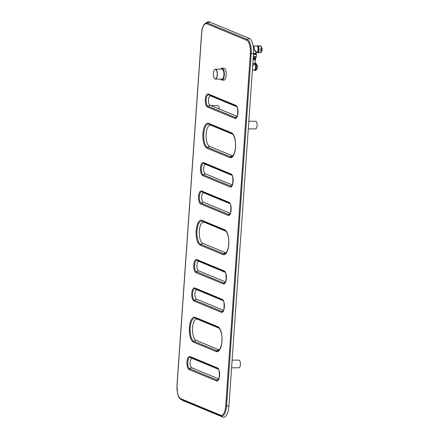 <?xml version="1.0" encoding="UTF-8"?>
<svg xmlns="http://www.w3.org/2000/svg" width="439" height="439" viewBox="0 0 439 439"><rect width="100%" height="100%" fill="white"/><g stroke="black" fill="none" stroke-linecap="round" stroke-linejoin="round"><path stroke-width="0.66" d="M220.866 79.393A5.937 2.376 -89.8 0 0 221.947 80.079L223.819 80.145A5.992 2.398 -89.8 0 0 226.233 75.129A5.992 2.398 -89.8 0 0 223.868 68.155L221.997 68.204A5.937 2.376 -89.8 0 0 220.916 68.885M236.775 106.732L210.66 95.916A4.681 1.871 -89.8 0 0 208.492 99.768A4.681 1.871 -89.8 0 0 210.012 105.146L237.098 116.362M205.644 23.102L207.488 22.087A13.302 5.323 90.2 0 1 209.507 21.95L249.22 38.396A13.302 5.323 90.2 0 1 253.544 53.69L228.906 406.097A13.302 5.323 90.2 0 1 222.738 417.05L183.03 400.604A13.302 5.323 90.2 0 1 182.734 400.461L180.895 399.424A12.254 4.906 -89.8 0 0 181.175 399.561L220.883 416.007A12.254 4.906 -89.8 0 0 226.562 405.921L251.201 53.509A12.254 4.906 -89.8 0 0 247.217 39.422L207.504 22.976A12.254 4.906 -89.8 0 0 205.644 23.102C203.301 24.776 201.956 28.123 201.605 33.139L176.961 385.546L177.466 393.207C178.322 395.758 177.976 396.982 180.895 399.424M232.774 134.279L211.038 125.274A10.673 4.275 -89.8 0 0 206.094 134.06A10.673 4.275 -89.8 0 0 209.568 146.335L232.258 155.73A10.673 4.275 -89.8 0 0 232.9 155.872M223.215 300.677L197.1 289.861A4.681 1.871 -89.8 0 0 194.932 293.713A4.681 1.871 -89.8 0 0 196.452 299.091L223.539 310.307M225.196 272.29L199.081 261.479A4.681 1.871 -89.8 0 0 196.913 265.326A4.681 1.871 -89.8 0 0 198.439 270.709L225.52 281.926M225.992 231.249L204.256 222.249A10.673 4.275 -89.8 0 0 199.311 231.035A10.673 4.275 -89.8 0 0 202.785 243.305L225.476 252.705A10.673 4.275 -89.8 0 0 226.118 252.842M229.992 203.701L203.877 192.886A4.681 1.871 -89.8 0 0 201.71 196.738A4.681 1.871 -89.8 0 0 203.235 202.121L230.316 213.332M218.419 369.265L192.304 358.449A4.681 1.871 -89.8 0 0 190.136 362.301A4.681 1.871 -89.8 0 0 191.656 367.679L218.743 378.895M219.209 328.218L197.479 319.219A10.673 4.275 -89.8 0 0 192.534 328.004A10.673 4.275 -89.8 0 0 196.003 340.28L218.693 349.674A10.673 4.275 -89.8 0 0 219.335 349.817M231.979 175.32L205.864 164.504A4.681 1.871 -89.8 0 0 203.696 168.356A4.681 1.871 -89.8 0 0 205.216 173.734L232.302 184.951M232.121 360.112L238.898 360.139A3.836 1.536 90.2 0 1 240.396 364.606A3.836 1.536 90.2 0 1 238.865 367.811L231.583 367.783M248.825 121.23L255.602 121.257A3.836 1.536 90.2 0 1 257.1 125.724A3.836 1.536 90.2 0 1 255.569 128.929L248.287 128.901M211.033 105.569L217.788 105.596A3.836 1.536 90.2 0 1 219.297 108.993M214.468 78.444A4.911 1.965 -89.8 0 0 215.368 79.025L221.849 79.239A5.098 2.041 -89.8 0 0 223.906 74.976A5.098 2.041 -89.8 0 0 221.893 69.044L215.406 69.203A4.911 1.965 -89.8 0 0 214.506 69.774M252.694 65.872L254.829 63.896M252.699 65.812L254.818 64.094L254.861 63.435M255.037 63.337A2.936 0.434 -176 0 1 255.015 63.364A2.936 0.434 -176 0 1 252.859 63.567M255.366 59.644L255.114 63.243A2.996 0.444 -176 0 1 255.075 63.309A2.996 0.444 -176 0 1 252.859 63.518M255.278 59.677A2.996 0.444 -176 0 1 253.116 59.852M256.135 66.547L256.387 65.625L255.932 65.065M255.339 63.765L255.284 63.342L255.004 63.501C256.628 63.957 256.387 70.553 254.73 70.333A3.441 1.377 90.2 0 0 256.118 67.178A3.441 1.377 90.2 0 0 254.982 63.496A3.441 1.377 90.2 0 0 254.861 63.463M255.663 69.461L256.14 69.175L256.014 68.281M256.14 69.175L257.013 68.923A3.095 1.24 90.2 0 1 256.963 69.06M256.387 65.625L257.172 65.63L256.925 69.181L255.569 70.449L254.79 70.443M255.284 63.342L256.069 63.348L257.172 65.63M257.024 64.857A3.095 1.24 90.2 0 1 257.034 64.879A3.095 1.24 90.2 0 1 257.303 67.403A3.095 1.24 90.2 0 1 257.013 68.923M253.715 45.985L256.842 46.002A3.238 1.295 90.2 0 1 257.051 46.046A3.238 1.295 90.2 0 1 258.116 49.503A3.238 1.295 90.2 0 1 256.815 52.471L256.085 52.801L256.058 53.229A3.238 0.477 -176 0 1 254.104 53.531A3.238 0.477 -176 0 1 253.555 53.525M255.926 53.349A3.117 0.461 -176 0 1 254.049 53.629A3.117 0.461 -176 0 1 253.55 53.624L256.058 53.229M255.8 52.899C256.557 53.338 256.08 52.285 254.368 49.75A3.238 1.295 -89.8 0 0 253.314 46.029A3.238 2.925 -67.5 0 0 253.171 46.029M256.272 52.428C257.056 52.845 256.42 51.95 254.368 49.75A3.238 0.477 4 0 1 253.583 49.728M260.755 50.94L260.909 48.899A3.358 1.344 90.2 0 1 260.788 50.655L260.733 51.275M262.083 48.927L261.562 51.33A3.474 1.394 90.2 0 1 260.865 52.559L259.597 52.707A3.474 1.394 90.2 0 1 259.449 52.724L257.693 52.718A3.474 1.394 90.2 0 1 257.111 52.4A3.358 1.344 90.2 0 0 258.917 49.788A3.358 1.344 90.2 0 0 257.155 46.084M260.777 51.22L260.788 50.655L260.793 51.325L261.578 51.226L260.81 51.22L261.013 48.295L261.781 48.301L261.957 48.932L261.578 51.226M259.334 45.793A3.474 1.394 90.2 0 1 259.476 45.771L260.431 46.424M260.942 48.241L260.848 48.888A3.474 1.394 90.2 0 1 260.832 49.816A3.474 1.394 90.2 0 1 260.722 50.704M260.387 46.375L261.293 46.463A3.474 1.394 90.2 0 1 261.781 48.186L261.957 48.932M260.98 48.295L261.781 48.186L262.083 48.894L261.781 48.301M260.92 48.597L260.848 48.888M261.968 50.551L261.562 51.33L261.842 50.589M260.865 52.559L261.024 52.23L260.788 52.466M260.014 52.576L259.449 52.724M257.424 52.148A2.936 1.174 -89.8 0 0 257.583 52.175A2.936 1.174 -89.8 0 0 258.752 49.722A2.936 1.174 -89.8 0 0 257.611 46.304A2.936 1.174 -89.8 0 0 257.452 46.331M254.411 57.833L254.373 58.382A1.921 0.285 4 0 1 253.215 58.557A1.921 0.285 -176 0 1 253.204 58.557M253.133 59.594A3.238 0.477 -176 0 0 253.682 59.6A3.238 0.477 4 0 0 255.63 59.298L255.69 58.469A3.238 0.477 4 0 1 253.737 58.777A3.238 0.477 -176 0 1 253.193 58.766M255.69 58.469A3.238 0.477 4 0 0 254.4 57.992M255.503 59.419L255.498 59.528A3.117 0.461 4 0 1 253.616 59.819A3.117 0.461 -176 0 1 253.116 59.808M255.366 56.428L254.922 56.351A3.715 0.549 -176 0 1 254.099 56.368A3.715 0.549 -176 0 1 253.358 56.351M256.299 55.934L256.233 57.471A3.715 0.549 -176 0 1 255.399 57.728L253.265 57.728M253.352 56.455A3.594 0.532 -176 0 0 254.839 56.45L254.922 56.351M253.501 54.326A3.594 0.532 -176 0 0 254.192 54.337A3.594 0.532 -176 0 0 255.904 53.706L256.475 54.129L256.316 56.291M253.506 54.26A3.177 0.472 4 0 0 254.027 54.271A3.177 0.472 4 0 0 255.942 53.975A3.177 0.472 4 0 0 255.893 53.876M250.378 53.366A11.392 4.56 -89.8 0 0 246.669 40.267L206.961 23.821A11.392 4.56 -89.8 0 0 201.682 33.199L177.038 385.612A11.392 4.56 -89.8 0 0 180.747 398.711L220.455 415.157A11.392 4.56 -89.8 0 0 225.734 405.779L250.378 53.366L253.544 53.69M229.712 157.601L207.016 148.206A12.583 5.038 90.2 0 1 202.922 133.741A12.583 5.038 90.2 0 1 208.755 123.381L231.446 132.781A12.583 5.038 90.2 0 1 235.54 147.246A12.583 5.038 90.2 0 1 229.712 157.601A0.96 0.867 -67.5 0 1 230.255 156.756L207.565 147.361A11.721 4.692 90.2 0 1 203.751 133.884A11.721 4.692 90.2 0 1 209.183 124.232L231.874 133.632A11.721 4.692 90.2 0 1 232.138 133.758C233.076 133.577 235.875 139.3 235.534 145.391C235.743 151.378 232.922 156.838 232.039 156.641A11.721 4.692 90.2 0 1 230.255 156.756L232.258 155.73M230.091 186.965L202.67 175.611A6.585 2.639 90.2 0 1 200.524 168.033A6.585 2.639 90.2 0 1 203.581 162.611L230.996 173.965A6.585 2.639 90.2 0 1 233.142 181.543A6.585 2.639 90.2 0 1 230.091 186.965A0.96 0.867 -67.5 0 1 230.634 186.12L203.213 174.766A5.729 2.294 90.2 0 1 201.353 168.175A5.729 2.294 90.2 0 1 204.009 163.462L231.424 174.815A5.729 2.294 90.2 0 1 231.556 174.881C233.334 173.421 233.274 187.546 231.507 186.059A5.729 2.294 90.2 0 1 230.634 186.12L232.094 185.373M228.104 215.346L200.683 203.992A6.585 2.639 90.2 0 1 198.543 196.414A6.585 2.639 90.2 0 1 201.594 190.992L229.015 202.346A6.585 2.639 90.2 0 1 231.155 209.924A6.585 2.639 90.2 0 1 228.104 215.346A0.96 0.867 -67.5 0 1 228.648 214.501L201.232 203.147A5.729 2.294 90.2 0 1 199.366 196.557A5.729 2.294 90.2 0 1 202.022 191.843L229.438 203.197A5.729 2.294 90.2 0 1 229.57 203.262C231.353 201.803 231.287 215.928 229.52 214.441A5.729 2.294 90.2 0 1 228.648 214.501L230.107 213.755M222.93 254.576L200.239 245.176A12.583 5.038 90.2 0 1 196.145 230.711A12.583 5.038 90.2 0 1 201.973 220.356L224.664 229.751A12.583 5.038 90.2 0 1 228.757 244.216A12.583 5.038 90.2 0 1 222.93 254.576A0.96 0.867 -67.5 0 1 223.473 253.731L200.782 244.331A11.721 4.692 90.2 0 1 196.968 230.854A11.721 4.692 90.2 0 1 202.401 221.201L225.092 230.601A11.721 4.692 90.2 0 1 225.355 230.727C226.299 230.546 229.092 236.275 228.752 242.361C228.96 248.348 226.14 253.813 225.256 253.61A11.721 4.692 90.2 0 1 223.473 253.731L225.476 252.705M223.308 283.934L195.887 272.581A6.585 2.639 90.2 0 1 193.747 265.008A6.585 2.639 90.2 0 1 196.798 259.586L224.219 270.94A6.585 2.639 90.2 0 1 226.359 278.513A6.585 2.639 90.2 0 1 223.308 283.934A0.96 0.867 -67.5 0 1 223.852 283.089L196.436 271.736A5.729 2.294 90.2 0 1 194.57 265.151A5.729 2.294 90.2 0 1 197.226 260.431L224.642 271.785A5.729 2.294 90.2 0 1 224.773 271.851C226.557 270.391 226.491 284.516 224.724 283.034A5.729 2.294 90.2 0 1 223.852 283.089L225.311 282.343M221.322 312.316L193.906 300.962A6.585 2.639 90.2 0 1 191.761 293.389A6.585 2.639 90.2 0 1 194.812 287.968L222.233 299.321A6.585 2.639 90.2 0 1 224.373 306.894A6.585 2.639 90.2 0 1 221.322 312.316A0.96 0.867 -67.5 0 1 221.871 311.471L194.45 300.117A5.729 2.294 90.2 0 1 192.584 293.532A5.729 2.294 90.2 0 1 195.24 288.813L222.661 300.172A5.729 2.294 90.2 0 1 222.787 300.232C224.57 298.772 224.505 312.897 222.738 311.416A5.729 2.294 90.2 0 1 221.871 311.471L223.325 310.724M216.147 351.546L193.456 342.151A12.583 5.038 90.2 0 1 189.363 327.686A12.583 5.038 90.2 0 1 195.19 317.326L217.881 326.726A12.583 5.038 90.2 0 1 221.975 341.191A12.583 5.038 90.2 0 1 216.147 351.546A0.96 0.867 -67.5 0 1 216.696 350.701L194 341.306A11.721 4.692 90.2 0 1 190.186 327.823A11.721 4.692 90.2 0 1 195.618 318.176L218.309 327.571A11.721 4.692 90.2 0 1 218.573 327.703C219.516 327.516 222.31 333.245 221.969 339.336C222.183 345.317 219.357 350.783 218.474 350.58A11.721 4.692 90.2 0 1 216.696 350.701L218.693 349.674M216.526 380.909L189.11 369.55A6.585 2.639 90.2 0 1 186.965 361.977A6.585 2.639 90.2 0 1 190.016 356.556L217.437 367.909A6.585 2.639 90.2 0 1 219.577 375.482A6.585 2.639 90.2 0 1 216.526 380.909A0.96 0.867 -67.5 0 1 217.075 380.064L189.653 368.705A5.729 2.294 90.2 0 1 187.788 362.12A5.729 2.294 90.2 0 1 190.444 357.406L217.865 368.76A5.729 2.294 90.2 0 1 217.991 368.82C219.774 367.366 219.709 381.486 217.942 380.004A5.729 2.294 90.2 0 1 217.075 380.064L218.529 379.312M234.887 118.376L207.466 107.017A6.585 2.639 90.2 0 1 205.32 99.444A6.585 2.639 90.2 0 1 208.377 94.023L235.792 105.376A6.585 2.639 90.2 0 1 237.938 112.949A6.585 2.639 90.2 0 1 234.887 118.376A0.96 0.867 -67.5 0 1 235.43 117.531L208.015 106.172A5.729 2.294 90.2 0 1 206.149 99.587A5.729 2.294 90.2 0 1 208.805 94.873L236.22 106.227A5.729 2.294 90.2 0 1 236.352 106.287C238.13 104.833 238.07 118.953 236.303 117.471A5.729 2.294 90.2 0 1 235.43 117.531L236.89 116.779M207.466 107.017A0.96 0.867 -67.5 0 1 208.015 106.172L210.012 105.146M208.377 94.023A0.96 0.867 112.5 0 0 208.805 94.873L210.66 95.916M235.792 105.376A0.96 0.867 112.5 0 0 236.22 106.227L236.434 106.348M205.216 173.734L203.213 174.766A0.96 0.867 -67.5 0 0 202.67 175.611M203.581 162.611A0.96 0.867 112.5 0 0 204.009 163.462L205.864 164.504M230.996 173.965A0.96 0.867 112.5 0 0 231.424 174.815L231.638 174.936M232.357 133.9L231.874 133.632A0.96 0.867 112.5 0 1 231.446 132.781M211.038 125.274L209.183 124.232A0.96 0.867 112.5 0 1 208.755 123.381M207.016 148.206A0.96 0.867 -67.5 0 1 207.565 147.361L209.568 146.335M222.875 300.287L222.661 300.172A0.96 0.867 112.5 0 1 222.233 299.321M193.906 300.962A0.96 0.867 -67.5 0 1 194.45 300.117L196.452 299.091M194.812 287.968A0.96 0.867 112.5 0 0 195.24 288.813L197.1 289.861M199.081 261.479L197.226 260.431A0.96 0.867 112.5 0 1 196.798 259.586M198.439 270.709L196.436 271.736A0.96 0.867 -67.5 0 0 195.887 272.581M224.219 270.94A0.96 0.867 112.5 0 0 224.642 271.785L224.856 271.906M204.256 222.249L202.401 221.201A0.96 0.867 112.5 0 1 201.973 220.356M202.785 243.305L200.782 244.331A0.96 0.867 -67.5 0 0 200.239 245.176M224.664 229.751A0.96 0.867 112.5 0 0 225.092 230.601L225.575 230.87M203.235 202.121L201.232 203.147A0.96 0.867 -67.5 0 0 200.683 203.992M201.594 190.992A0.96 0.867 112.5 0 0 202.022 191.843L203.877 192.886M229.015 202.346A0.96 0.867 112.5 0 0 229.438 203.197L229.652 203.317M218.079 368.881L217.865 368.76A0.96 0.867 112.5 0 1 217.437 367.909M192.304 358.449L190.444 357.406A0.96 0.867 112.5 0 1 190.016 356.556M189.11 369.55A0.96 0.867 -67.5 0 1 189.653 368.705L191.656 367.679M196.003 340.28L194 341.306A0.96 0.867 -67.5 0 0 193.456 342.151M195.19 317.326A0.96 0.867 112.5 0 0 195.618 318.176L197.479 319.219M217.881 326.726A0.96 0.867 112.5 0 0 218.309 327.571L218.792 327.845M228.906 406.097L225.734 405.779M246.669 40.267A0.96 0.867 -67.5 0 1 247.217 39.422L249.22 38.396M206.961 23.821A0.96 0.867 -67.5 0 1 207.504 22.976L209.507 21.95M180.747 398.711A0.96 0.867 112.5 0 0 181.175 399.561L183.03 400.604M220.455 415.157A0.96 0.867 112.5 0 0 220.883 416.007L222.738 417.05M220.685 79.201L221.947 80.079A5.937 2.376 -89.8 0 0 224.345 75.113A5.937 2.376 -89.8 0 0 221.997 68.204L220.729 69.071M220.724 79.201A5.822 2.332 -89.8 0 0 224.192 75.091A5.822 2.332 -89.8 0 0 223.248 69.373A5.822 2.332 -89.8 0 0 220.768 69.071M215.368 79.025A4.911 1.965 -89.8 0 0 217.349 74.915A4.911 1.965 -89.8 0 0 215.406 69.203C214.298 69.444 213.634 70.816 213.403 73.324C213.31 76.638 213.963 78.537 215.368 79.025M213.414 73.329A4.791 1.921 -89.8 0 0 214.973 78.839A4.791 1.921 -89.8 0 0 217.195 74.893A4.791 1.921 -89.8 0 0 215.631 69.384A4.791 1.921 -89.8 0 0 213.414 73.329M252.848 63.655A2.755 0.406 4 0 0 254.85 63.441M253.638 70.004L254.225 70.328A3.441 1.377 -89.8 0 1 254.005 70.284A3.441 1.377 -89.8 0 1 253.643 70.004A3.419 1.366 -89.8 0 0 253.983 70.262A3.419 1.366 -89.8 0 0 255.52 67.935A3.419 1.366 -89.8 0 0 254.834 63.825M255.372 63.809A3.419 1.366 90.2 0 1 256.135 66.898A3.419 1.366 90.2 0 1 255.344 69.977M254.73 70.333L254.225 70.328A3.441 1.377 -89.8 0 0 255.58 67.639A3.441 1.377 -89.8 0 0 254.839 63.776M257.452 46.386A3.117 1.246 90.2 0 1 258.187 49.245A3.117 1.246 90.2 0 1 257.424 52.093M258.154 50.002A2.875 1.152 -89.8 0 0 258.159 48.482M257.139 46.079A3.474 1.394 90.2 0 1 257.72 45.766A3.474 1.394 90.2 0 1 259.076 49.81A3.474 1.394 90.2 0 1 257.693 52.718L257.084 52.417M257.111 46.062L259.476 45.771A3.474 1.394 90.2 0 1 260.058 46.09M260.448 46.408L261.529 46.501L262.105 48.581L261.935 50.935L261.068 52.51L260.069 52.57L260.821 52.57M259.932 45.936L261.216 46.315M260.053 45.936L260.557 46.04M260.695 46.1L261.293 46.331M256.475 54.129A3.715 0.549 -176 0 1 254.23 54.48A3.715 0.549 -176 0 1 253.495 54.463M255.311 56.494L255.317 57.827L253.259 57.827L255.169 57.838L255.3 56.554L253.347 56.543M256.233 57.465L256.107 57.58A3.594 0.532 -176 0 1 255.339 57.822M255.169 57.838L256.222 57.514L256.316 56.285M252.409 69.999L254.455 70.004M253.116 45.727L253.742 45.985M256.842 46.002L257.089 46.051C258.472 46.534 258.741 52.142 256.815 52.471M255.877 54.063L255.921 53.415M253.155 56.444L254.96 56.45"/></g></svg>
